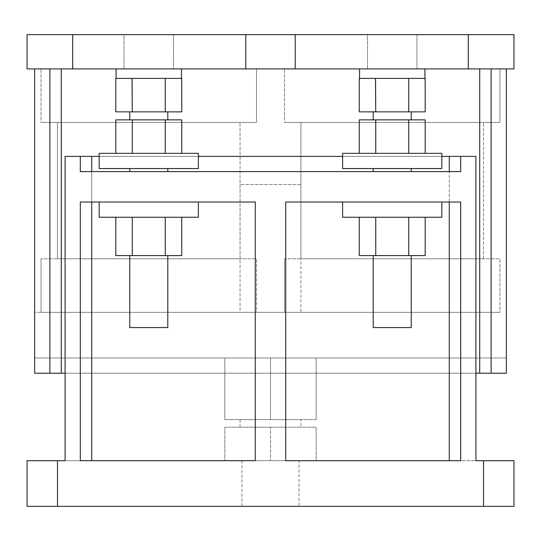 <?xml version="1.0" encoding="UTF-8"?>
<svg xmlns="http://www.w3.org/2000/svg" width="541" height="541" viewBox="0 0 541 541"><rect width="100%" height="100%" fill="white"/><g stroke="black" fill="none" stroke-linecap="round" stroke-linejoin="round"><path stroke-width="0.41" stroke-dasharray="2.71 2.03" d="M300.931 184.535L240.069 184.535L300.931 184.535L300.931 312.34L240.069 312.34L300.931 312.34M240.069 184.535L240.069 312.34M300.931 427.221L240.069 427.221L300.931 427.221L300.931 419.613L240.069 419.613L300.931 419.613M240.069 427.221L240.069 419.613M299.031 460.695L241.969 460.695L299.031 460.695L299.031 506.342L241.969 506.342L299.031 506.342M241.969 460.695L241.969 506.342M41.048 312.34L256.502 312.34L256.502 258.781L41.048 258.781L256.502 258.781L41.048 258.781L256.502 258.781L256.502 312.34L41.048 312.34L41.048 258.781L41.048 312.34L256.502 312.34L41.048 312.34M284.498 312.34L499.952 312.34L499.952 258.781L284.498 258.781L499.952 258.781L284.498 258.781L499.952 258.781L499.952 312.34L284.498 312.34L284.498 258.781L284.498 312.34L499.952 312.34L284.498 312.34M240.069 258.781L57.481 258.781L57.481 122.455L240.069 122.455L57.481 122.455L240.069 122.455L57.481 122.455L57.481 258.781L240.069 258.781L240.069 122.455L240.069 258.781L57.481 258.781L240.069 258.781M483.519 258.781L300.931 258.781L300.931 122.455L483.519 122.455L300.931 122.455L483.519 122.455L300.931 122.455L300.931 258.781L483.519 258.781L483.519 122.455L483.519 258.781L300.931 258.781L483.519 258.781M256.502 122.455L41.048 122.455L41.048 68.896L256.502 68.896L41.048 68.896L256.502 68.896L41.048 68.896L41.048 122.455L256.502 122.455L256.502 68.896L256.502 122.455L41.048 122.455L256.502 122.455M499.952 122.455L284.498 122.455L284.498 68.896L499.952 68.896L284.498 68.896L499.952 68.896L284.498 68.896L284.498 122.455L499.952 122.455L499.952 68.896L499.952 122.455L284.498 122.455L499.952 122.455M99.172 168.555L198.378 168.555L198.378 153.34L99.172 153.34L198.378 153.34L99.172 153.34L99.172 168.555L198.378 168.555L99.172 168.555M342.622 168.555L441.828 168.555L441.828 153.34L342.622 153.34L441.828 153.34L342.622 153.34L342.622 168.555L441.828 168.555L342.622 168.555M132.295 78.391L132.295 111.865L132.295 78.391L132.856 78.391L132.295 78.391L132.295 111.865L165.255 111.865L115.815 111.865L132.295 111.865L115.815 111.865L115.815 78.391L181.458 78.391L116.092 78.391L181.458 78.391L181.458 68.896L116.092 68.896L181.458 68.896M116.092 78.391L116.092 68.896M129.759 255.589L129.759 327.555L167.798 327.555L129.759 327.555L167.798 327.555L167.798 255.589L129.759 255.589L167.798 255.589M99.172 202.03L99.172 217.245L198.378 217.245L99.172 217.245L198.378 217.245L198.378 202.03L99.172 202.03L198.378 202.03M129.759 171.598L167.798 171.598L129.759 171.598L167.798 171.598L129.759 171.598L129.759 168.555L167.798 168.555L129.759 168.555M167.798 171.598L167.798 168.555M173.499 34.658L173.499 68.896L124.051 68.896L173.499 68.896L124.051 68.896L173.499 68.896L173.499 34.658L124.051 34.658L124.051 68.896L124.051 34.658L173.499 34.658M375.745 78.391L375.745 111.865L375.745 78.391L376.306 78.391L375.745 78.391L375.745 111.865L408.705 111.865L359.265 111.865L375.745 111.865L359.265 111.865L359.265 78.391L424.908 78.391L359.542 78.391L424.908 78.391L424.908 68.896L359.542 68.896L424.908 68.896M359.542 78.391L359.542 68.896M373.209 255.589L373.209 327.555L411.241 327.555L373.209 327.555L411.241 327.555L411.241 255.589L373.209 255.589L411.241 255.589M342.622 202.03L342.622 217.245L441.828 217.245L342.622 217.245L441.828 217.245L441.828 202.03L342.622 202.03L441.828 202.03M416.949 34.658L416.949 68.896L367.501 68.896L416.949 68.896L367.501 68.896L416.949 68.896L416.949 34.658L367.501 34.658L367.501 68.896L367.501 34.658L416.949 34.658M411.241 119.865L373.209 119.865L411.241 119.865L373.209 119.865L411.241 119.865L411.241 111.865L373.209 111.865L411.241 111.865M411.241 171.598L373.209 171.598L411.241 171.598L373.209 171.598L411.241 171.598L411.241 168.555L373.209 168.555L411.241 168.555M167.798 119.865L129.759 119.865L167.798 119.865L129.759 119.865L167.798 119.865L167.798 111.865L129.759 111.865L167.798 111.865M373.209 171.598L373.209 168.555M373.209 119.865L373.209 111.865M129.759 119.865L129.759 111.865M316.147 419.613L270.5 419.613L316.147 419.613L316.147 357.993L270.5 357.993L270.5 419.613L224.853 419.613L270.5 419.613L270.5 357.993L316.147 357.993L316.147 419.613M224.853 357.993L224.853 419.613L224.853 357.993L270.5 357.993L224.853 357.993M449.28 202.03L285.716 202.03L285.716 460.695L460.695 460.695L285.716 460.695L285.716 202.03L285.716 460.695L460.695 460.695L460.695 202.03L285.716 202.03L460.695 202.03L460.695 460.695L460.695 202.03L449.28 202.03L449.28 460.695L91.72 460.695L255.284 460.695L255.284 202.03L80.305 202.03L255.284 202.03L255.284 460.695L80.305 460.695L255.284 460.695L255.284 202.03L91.72 202.03L91.72 460.695L27.05 460.695L27.05 506.342L57.481 506.342L57.481 460.695M72.697 34.658L27.05 34.658L27.05 68.896L72.697 68.896L72.697 34.658L468.303 34.658L468.303 68.896L513.95 68.896L513.95 34.658L468.303 34.658M72.697 68.896L245.776 68.896L245.776 34.658L245.776 68.896L468.303 68.896M295.224 34.658L295.224 68.896M506.342 68.896L34.658 68.896L506.342 68.896L506.342 373.209L506.342 68.896L506.342 373.209L491.127 373.209L491.127 68.896L491.127 373.209L479.711 373.209L506.342 373.209L61.289 373.209L479.711 373.209L479.711 68.896M460.695 156.383L460.695 171.598L80.305 171.598L460.695 171.598L80.305 171.598L80.305 156.383L460.695 156.383L460.695 171.598L460.695 156.383L475.911 156.383L475.911 460.695L65.089 460.695L65.089 156.383L80.305 156.383L80.305 171.598L80.305 156.383M91.72 202.03L80.305 202.03L80.305 460.695L80.305 202.03L80.305 460.695L91.72 460.695L91.72 156.383L65.089 156.383L65.089 460.695L65.089 156.383L91.72 156.383L91.72 171.598M115.815 153.34L115.815 119.865L132.295 119.865L132.295 153.34L115.815 153.34L132.295 153.34L132.295 119.865L165.255 119.865L165.255 153.34L115.815 153.34L181.735 153.34L132.295 153.34L165.255 153.34L165.255 119.865L181.735 119.865L165.255 119.865L181.735 119.865L181.735 153.34L165.255 153.34L181.735 153.34M115.815 217.245L115.815 255.589L165.255 255.589L165.255 217.245L132.295 217.245L181.735 217.245L115.815 217.245L181.735 217.245L165.255 217.245L165.255 255.589L181.735 255.589L181.735 217.245M359.265 153.34L359.265 119.865L375.745 119.865L375.745 153.34L359.265 153.34L375.745 153.34L375.745 119.865L408.705 119.865L408.705 153.34L359.265 153.34L425.185 153.34L375.745 153.34L408.705 153.34L408.705 119.865L425.185 119.865L408.705 119.865L425.185 119.865L425.185 153.34L408.705 153.34L425.185 153.34M359.265 217.245L359.265 255.589L425.185 255.589L425.185 217.245L359.265 217.245L425.185 217.245M408.705 255.589L375.745 255.589L375.745 217.245L375.745 255.589L408.705 255.589L408.705 217.245M483.519 506.342L513.95 506.342L513.95 460.695L483.519 460.695L483.519 506.342L57.481 506.342M483.519 460.695L449.28 460.695L449.28 156.383L91.72 156.383L91.72 460.695M449.28 171.598L449.28 156.383L475.911 156.383L475.911 460.695L475.911 156.383L91.72 156.383M316.147 460.695L224.853 460.695L316.147 460.695L316.147 427.221L316.147 460.695M99.172 156.383L198.378 156.383M342.622 156.383L441.828 156.383M475.911 373.209L65.089 373.209M34.658 68.896L34.658 373.209L34.658 68.896L34.658 373.209L479.711 373.209M49.873 373.209L49.873 68.896M408.989 78.391L425.185 78.391L408.989 78.391M375.745 111.865L425.185 111.865L408.705 111.865L425.185 111.865L424.908 78.391M408.705 111.865L408.705 78.391M165.255 255.589L132.295 255.589L132.295 217.245L132.295 255.589L165.255 255.589L165.255 217.245M164.694 78.391L165.539 78.391L164.694 78.391M132.295 111.865L181.735 111.865L165.255 111.865L165.255 78.391L165.255 111.865L181.735 111.865L181.458 78.391M491.127 373.209L491.127 68.896M375.745 255.589L375.745 217.245M245.776 34.658L245.776 68.896M132.295 255.589L132.295 217.245M165.255 111.865L165.255 78.391M408.705 153.34L408.705 119.865L375.745 119.865L408.705 119.865M359.265 119.865L375.745 119.865L359.265 119.865M375.745 153.34L375.745 119.865M165.255 153.34L165.255 119.865L132.295 119.865L165.255 119.865M115.815 119.865L132.295 119.865L115.815 119.865M132.295 153.34L132.295 119.865M475.911 312.34L34.658 312.34L475.911 312.34L475.911 357.993L506.342 357.993L506.342 312.34L506.342 357.993L34.658 357.993L34.658 312.34L34.658 357.993L475.911 357.993L475.911 312.34M270.5 427.221L316.147 427.221L270.5 427.221L270.5 460.695L270.5 427.221L224.853 427.221L224.853 460.695L224.853 427.221L270.5 427.221M61.289 373.209L61.289 68.896M449.28 156.383L449.28 460.695M65.089 357.993L65.089 312.34L65.089 357.993"/><path stroke-width="0.81" d="M198.378 168.555L99.172 168.555L99.172 153.34L198.378 153.34L198.378 168.555M181.458 78.391L181.458 68.896M116.092 78.391L116.092 68.896M132.011 78.391L115.815 78.391L115.815 111.865L132.295 111.865L132.011 78.391M132.295 111.865L181.735 111.865L181.735 78.391L132.295 78.391M167.798 255.589L167.798 327.555L129.759 327.555L129.759 255.589M198.378 202.03L198.378 217.245L99.172 217.245L99.172 202.03M167.798 171.598L167.798 168.555M129.759 171.598L129.759 168.555M411.241 119.865L411.241 111.865M373.209 119.865L373.209 111.865M424.908 78.391L424.908 68.896M359.542 78.391L359.542 68.896M375.461 78.391L359.265 78.391L359.265 111.865L375.745 111.865L375.461 78.391M408.705 78.391L408.705 111.865L425.185 111.865L425.185 78.391L375.745 78.391M411.241 171.598L411.241 168.555M373.209 171.598L373.209 168.555M441.828 202.03L441.828 217.245L342.622 217.245L342.622 202.03M411.241 255.589L411.241 327.555L373.209 327.555L373.209 255.589M441.828 168.555L342.622 168.555L342.622 153.34L441.828 153.34L441.828 168.555M167.798 119.865L167.798 111.865M129.759 119.865L129.759 111.865M27.05 34.658L72.697 34.658L72.697 68.896L27.05 68.896L27.05 34.658M468.303 34.658L513.95 34.658L513.95 68.896L468.303 68.896L468.303 34.658L72.697 34.658M468.303 68.896L72.697 68.896M285.716 460.695L460.695 460.695L460.695 202.03L285.716 202.03L285.716 460.695M295.224 34.658L295.224 68.896M425.185 217.245L425.185 255.589L359.265 255.589L359.265 217.245M375.745 255.589L375.745 217.245M408.705 255.589L408.705 217.245M441.828 156.383L475.911 156.383L475.911 460.695L513.95 460.695L513.95 506.342L483.519 506.342L483.519 460.695M57.481 506.342L27.05 506.342L27.05 460.695L57.481 460.695L57.481 506.342L483.519 506.342M57.481 460.695L65.089 460.695L65.089 156.383L99.172 156.383M80.305 460.695L255.284 460.695L255.284 202.03L80.305 202.03L80.305 460.695M198.378 156.383L342.622 156.383M460.695 156.383L460.695 171.598L80.305 171.598L80.305 156.383M408.705 153.34L408.705 119.865L359.265 119.865L359.265 153.34M425.185 153.34L425.185 119.865L408.705 119.865M375.745 153.34L375.745 119.865M506.342 68.896L506.342 373.209L475.911 373.209M65.089 373.209L34.658 373.209L34.658 68.896M491.127 373.209L491.127 68.896M49.873 373.209L49.873 68.896M245.776 34.658L245.776 68.896M408.705 111.865L375.745 111.865M181.735 217.245L181.735 255.589L165.255 255.589L165.255 217.245M165.255 255.589L132.295 255.589L132.295 217.245M132.295 255.589L115.815 255.589L115.815 217.245M165.255 111.865L165.255 78.391M165.255 153.34L165.255 119.865L115.815 119.865L115.815 153.34M181.735 153.34L181.735 119.865L165.255 119.865M132.295 153.34L132.295 119.865M449.28 202.03L449.28 460.695M91.72 202.03L91.72 460.695M449.28 156.383L449.28 171.598M91.72 156.383L91.72 171.598M479.711 373.209L479.711 68.896M61.289 373.209L61.289 68.896"/></g></svg>
